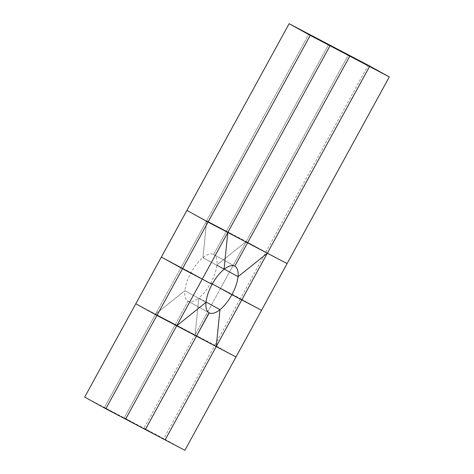<?xml version="1.0" encoding="UTF-8"?>
<svg xmlns="http://www.w3.org/2000/svg" width="474" height="474" viewBox="0 0 474 474"><rect width="100%" height="100%" fill="white"/><g stroke="black" fill="none" stroke-linecap="round" stroke-linejoin="round"><path stroke-width="0.36" stroke-dasharray="2.37 1.78" d="M84.692 397.088L163.743 438.622L214.846 345.273L155.561 314.126L135.795 303.745L155.561 314.126L104.452 407.474L125.598 419.152L104.452 407.474L155.561 314.126L176.701 325.804L155.561 314.126L176.701 325.804L155.561 314.126L184.854 290.669A26.609 11.163 118.9 0 0 188.012 301.126A26.609 11.163 118.9 0 0 188.101 301.174L124.218 417.855L145.358 429.533L124.218 417.855L175.321 324.512L155.561 314.126L176.701 325.804M196.467 336.185L175.321 324.512L196.467 336.185M165.124 439.919L143.978 428.241L195.087 334.893L216.227 346.571L195.087 334.893L143.978 428.241L165.124 439.919M184.884 450.3L163.743 438.622M227.81 232.456L206.664 220.777L308.876 34.081L206.664 220.777L227.81 232.456L186.904 210.397L227.81 232.456L206.664 220.777L246.19 241.544L267.336 253.223L246.19 241.544L220.635 288.222L261.541 310.28L240.401 298.602L214.846 345.273L235.993 356.952L195.087 334.893L198.825 298.01A26.609 11.163 118.9 0 0 210.758 283.025L220.635 288.222L195.087 334.893L175.321 324.512L188.101 301.174L209.07 312.757L188.101 301.174A26.609 11.163 118.9 0 0 198.825 298.01L206.036 301.991M206.664 220.777L226.43 231.164L213.65 254.497A26.609 11.163 118.9 0 0 202.925 257.66A26.609 11.163 118.9 0 0 190.992 272.645L181.115 267.454L206.664 220.777L202.925 257.66L224.066 269.339L202.925 257.66L206.664 220.777L181.115 267.454L202.256 279.127L161.35 257.068L190.992 272.645A26.609 11.163 118.9 0 0 184.854 290.669L205.994 302.341L184.854 290.669L155.561 314.126L181.115 267.454L155.561 314.126M188.101 301.174L209.07 312.757M267.336 253.223L246.19 241.544L348.402 54.848L246.19 241.544L216.896 265.007L224.344 269.119L216.896 265.007A26.609 11.163 118.9 0 0 213.738 254.544A26.609 11.163 118.9 0 0 213.65 254.497L234.796 266.175L213.65 254.497L226.43 231.164L247.57 242.836L226.43 231.164L328.642 44.467L226.43 231.164L267.336 253.223L246.19 241.544L216.896 265.007A26.609 11.163 118.9 0 1 210.758 283.025L220.635 288.222L195.087 334.893L216.227 346.571M190.992 272.645L212.139 284.323M205.994 302.341L184.854 290.669M195.087 334.893L198.825 298.01M246.19 241.544L287.096 263.603L246.19 241.544L220.635 288.222L241.781 299.894L220.635 288.222L240.401 298.602L368.168 65.234M210.758 283.025L212.364 283.914M224.066 269.339L202.925 257.66M234.796 266.175L213.65 254.497M224.344 269.119L216.896 265.007M226.43 231.164L247.57 242.836L226.43 231.164M188.012 301.126L209.158 312.804M213.738 254.544L234.879 266.222"/><path stroke-width="0.71" d="M105.832 408.766L84.692 397.088L289.116 23.7L368.168 65.234L389.308 76.912L369.548 66.526L267.336 253.223L238.037 276.68L224.344 269.119L238.037 276.68A26.609 11.163 118.9 0 0 234.879 266.222A26.609 11.163 118.9 0 0 234.796 266.175A26.609 11.163 118.9 0 0 224.066 269.339A26.609 11.163 118.9 0 0 212.139 284.323A26.609 11.163 118.9 0 0 205.994 302.341A26.609 11.163 118.9 0 0 209.158 312.804A26.609 11.163 118.9 0 0 209.241 312.846L145.358 429.533L184.884 450.3L235.993 356.952L216.227 346.571L165.124 439.919L216.227 346.571L176.701 325.804L125.598 419.152L145.358 429.533L196.467 336.185L156.941 315.417L135.795 303.745L156.941 315.417L182.496 268.746L202.256 279.127L125.598 419.152L105.832 408.766L156.941 315.417L176.701 325.804L205.994 302.341L176.701 325.804L202.256 279.127L212.139 284.323L202.256 279.127L227.81 232.456L224.066 269.339L227.81 232.456L202.256 279.127L161.35 257.068L182.496 268.746L208.045 222.069L247.57 242.836L234.796 266.175L247.57 242.836L267.336 253.223L216.227 346.571L219.972 309.682L206.036 301.991L219.972 309.682A26.609 11.163 118.9 0 0 231.899 294.704L261.541 310.28L389.308 76.912M209.07 312.757L196.467 336.185L216.227 346.571L219.972 309.682L206.036 301.991M209.241 312.846A26.609 11.163 118.9 0 0 219.972 309.682M235.993 356.952L216.227 346.571L241.781 299.894L261.541 310.28L235.993 356.952M212.364 283.914L231.899 294.704A26.609 11.163 118.9 0 0 238.037 276.68L224.344 269.119M289.116 23.7L310.257 35.378L208.045 222.069L186.904 210.397L208.045 222.069L267.336 253.223L241.781 299.894L231.899 294.704M310.257 35.378L369.548 66.526L267.336 253.223L287.096 263.603L267.336 253.223L238.037 276.68M330.023 45.759L227.81 232.456L330.023 45.759L308.876 34.081L330.023 45.759M349.782 56.145L247.57 242.836L349.782 56.145L328.642 44.467L349.782 56.145M369.548 66.526L348.402 54.848L369.548 66.526"/></g></svg>
